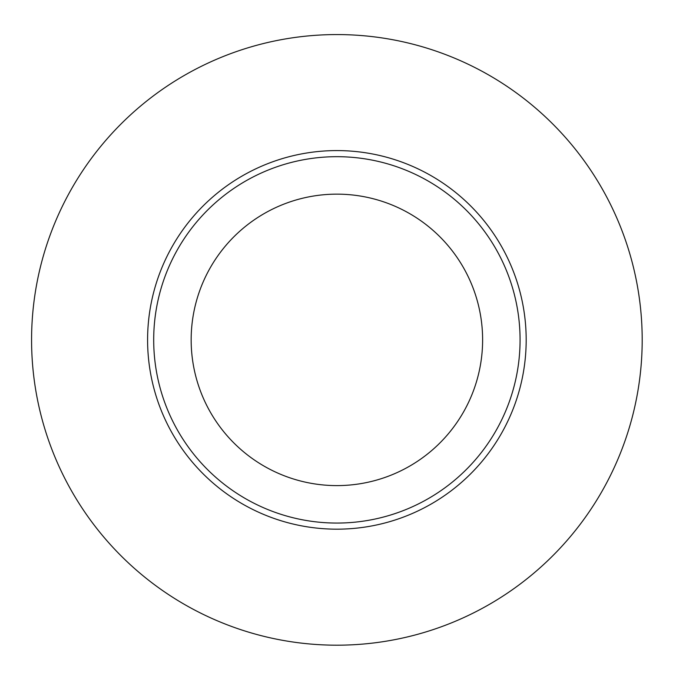 <?xml version="1.0" encoding="UTF-8"?>
<svg xmlns="http://www.w3.org/2000/svg" width="676" height="676" viewBox="0 0 676 676"><rect width="100%" height="100%" fill="white"/><g stroke="black" fill="none" stroke-linecap="round" stroke-linejoin="round"><path stroke-width="1.01" d="M336.885 523.063A183.188 183.188 0 0 0 520.072 339.876A183.188 183.188 0 0 0 336.885 156.688A183.188 183.188 0 0 0 153.697 339.876A183.188 183.188 0 0 0 336.885 523.063M336.885 34.569A305.315 305.315 0 0 0 72.476 492.534A305.315 305.315 0 0 0 601.294 492.534A305.315 305.315 0 0 0 336.885 34.569M336.885 485.605A145.729 145.729 0 0 1 210.684 267.012A145.729 145.729 0 0 1 463.094 267.012A145.729 145.729 0 0 1 336.885 485.605M526.182 339.876A189.297 189.297 0 0 0 242.236 175.946A189.297 189.297 0 0 0 242.236 503.814A189.297 189.297 0 0 0 526.182 339.876"/></g></svg>
